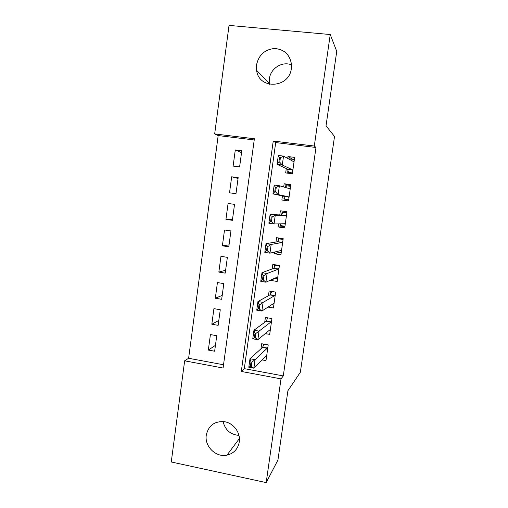 <?xml version="1.0" encoding="UTF-8"?>
<svg xmlns="http://www.w3.org/2000/svg" width="508" height="508" viewBox="0 0 508 508"><rect width="100%" height="100%" fill="white"/><g stroke="black" fill="none" stroke-linecap="round" stroke-linejoin="round"><path stroke-width="0.76" d="M269.596 84.296L269.424 78.689C270.529 68.37 282.238 60.979 291.522 64.865M291.37 68.377C289.42 88.398 258.801 89.891 256.61 70.345L256.54 64.872C258.737 55.004 264.725 49.543 274.504 48.501C284.27 49.27 289.935 54.616 291.503 64.554L291.37 68.377M238.951 435.4C230.448 434.626 225.152 430.003 223.076 421.532M239.287 441.916C237.941 449.04 233.826 453.454 226.949 455.155C215.976 457.702 204.362 446.341 206.292 435.07C208.534 425.431 214.611 420.98 224.53 421.723C233.597 423.075 240.76 432.841 239.287 441.916M171.26 461.982L184.645 360.82L223.082 368.027L254.387 138.76L214.668 133.941L229.032 25.4L330.238 34.531L314.3 146.037L273.234 141.053L241.306 371.443L281.013 378.879L266.186 482.6L171.26 461.982M254.229 139.96L218.18 135.572L188.62 358.267L184.645 360.82M218.18 135.572L214.668 133.941M286.29 168.542L285.674 172.904L292.354 173.774L294.665 157.404L287.966 156.566L287.712 158.407M282.448 195.885L281.87 200.006L288.525 200.927L290.817 184.652L284.15 183.763L283.699 186.982M278.524 223.876L278.092 226.955L284.715 227.921L287.001 211.741L280.359 210.807L279.775 214.935M274.568 252.057L274.326 253.752L280.93 254.762L283.197 238.677L276.581 237.693L275.977 242.011M270.637 280.073L270.586 280.397L277.165 281.451L279.419 265.455L272.828 264.433L272.199 268.935M268.034 307.086L273.418 307.994L275.666 292.087L269.1 291.014L268.44 295.707M265.278 333.61L269.697 334.385L271.926 318.567L265.392 317.449L264.706 322.326M215.449 345.345L208.337 350.069L210.42 334.575L216.751 335.705L214.649 351.225L208.337 350.069M218.821 320.434L211.817 324.225L213.919 308.648L220.269 309.734L218.154 325.336L211.817 324.225M222.212 295.389L215.322 298.234L217.43 282.569L223.806 283.61L221.685 299.301L215.322 298.234M225.622 270.212L218.84 272.098L220.961 256.343L227.362 257.346L225.228 273.12L218.84 272.098M229.051 244.9L222.383 245.815L224.517 229.978L230.943 230.93L228.791 246.793L222.383 245.815M232.493 219.45L225.939 219.386L228.086 203.46L234.537 204.368L232.378 220.32L225.939 219.386M238.049 178.448L231.68 176.79L229.521 192.811L235.985 193.7L238.157 177.654L231.68 176.79M188.62 358.267L223.526 364.776M239.605 166.922L241.795 150.787L235.293 149.974L233.121 166.084L239.605 166.922M283.286 375.92L315.989 147.479L275.692 142.577L244.297 368.649L283.286 375.92L281.013 378.879M262.204 359.931L265.995 360.623L268.211 344.9L261.703 343.732L260.991 348.793M330.238 34.531L336.74 51.372L326.028 125.838L334.524 136.455L300.349 372.269L287.922 390.69L277.946 460.007L266.186 482.6M315.989 147.479L314.3 146.037M244.297 368.649L241.306 371.443M275.692 142.577L273.234 141.053M241.541 152.635L235.293 149.974M274.784 278.511L270.586 280.397M279.584 252.419L274.326 253.752M284.899 226.638L278.092 226.955M290.652 185.826L284.15 183.763M292.843 159.322L287.966 156.566M266.516 356.921L265.449 356.724M263.519 344.062L263.246 345.967M266.586 356.438L266.046 356.127L253.867 368.192L248.799 367.252L249.987 358.731L262.477 347.453L264.116 344.164M251.003 361.994L250.406 366.281L251.257 366.433L251.854 362.153L251.003 361.994L249.987 358.731L255.06 359.664L267.151 348.291L267.964 346.672M251.854 362.153L255.06 359.664L253.867 368.192L251.257 366.433M248.799 367.252L250.406 366.281M270.167 331.07L268.681 330.816M267.214 317.76L266.916 319.888M270.262 330.39L269.735 329.946L257.854 339.7L252.762 338.798L253.956 330.225L266.154 321.259L267.754 317.856M255.003 333.337L254.4 337.649L255.251 337.801L255.854 333.489L255.003 333.337L253.956 330.225L259.055 331.121L270.847 322.066L271.647 320.573M255.854 333.489L259.055 331.121L257.854 339.7L255.251 337.801M252.762 338.798L254.4 337.649M273.831 305.079L271.716 304.73M270.929 291.313L270.599 293.662M273.958 304.203L273.45 303.619L261.861 311.036L256.75 310.172L257.956 301.549L269.856 294.919L271.431 292.138L271.043 291.332M259.023 304.502L258.42 308.839L259.277 308.985L259.88 304.648L259.023 304.502L257.956 301.549L263.074 302.4L274.568 295.694L275.349 294.322M259.88 304.648L263.074 302.4L261.861 311.036L259.277 308.985M256.75 310.172L258.42 308.839M277.52 278.949L274.301 278.435M275.368 264.827L274.618 265.087L274.307 267.291M279.368 265.824L274.618 265.087L275.12 265.894L273.577 268.427L261.976 272.694L267.113 273.507L278.308 269.17L279.07 267.932M263.322 279.991L263.931 275.628L263.068 275.495L262.458 279.857L263.322 279.991L265.9 282.194L260.763 281.369L261.976 272.694L263.068 275.495M277.673 277.863L277.184 277.146L265.9 282.194L267.113 273.507L263.931 275.628M260.763 281.369L262.458 279.857M281.222 252.666L276.466 251.943L276.511 251.587M281.108 238.366L278.314 238.76L278.035 240.773M283.089 239.471L278.314 238.76L278.829 239.503L277.324 241.789L266.021 243.656L271.183 244.431L282.067 242.5L282.816 241.383M267.392 250.819L268.002 246.431L267.138 246.297L266.529 250.692L267.392 250.819L269.958 253.174L264.801 252.387L266.021 243.656L267.138 246.297M281.407 251.371L280.937 250.52L269.958 253.174L271.183 244.431L268.002 246.431M276.466 251.943L277.07 251.454M264.801 252.387L266.529 250.692M284.956 226.238L280.175 225.546L280.397 223.971M286.868 212.649L282.035 212.293L281.781 214.103M286.823 212.966L282.035 212.293L282.562 212.966L281.083 214.998L270.091 214.44L275.272 215.176L285.852 215.678L286.582 214.694M271.488 221.469L272.104 217.049L271.24 216.922L270.624 221.342L271.488 221.469L274.041 223.971L268.865 223.228L270.091 214.44L271.24 216.922M285.166 224.739L284.715 223.736L274.041 223.971L275.272 215.176L272.104 217.049M280.175 225.546L280.854 225.12L280.34 223.838M268.865 223.228L270.624 221.342M288.703 199.663L283.902 199.003L288.671 199.892M290.582 186.315L285.775 185.674L285.553 187.281M284.156 197.206L283.902 199.003L284.594 198.501L283.731 196.158L272.955 193.885L274.187 185.045L279.387 185.744L289.655 188.697L290.366 187.846M285.401 187.471L286.315 186.277L285.775 185.674M289.801 188.608L288.944 188.493L289.801 188.608M275.609 191.929L276.231 187.484L275.361 187.363L274.739 191.808L275.609 191.929L278.149 194.589L272.955 193.885L274.739 191.808M288.944 197.949L288.512 196.806L278.149 194.589L279.387 185.744L276.231 187.484M274.187 185.045L275.361 187.363M292.475 172.936L287.655 172.307L290.538 173.539M294.367 159.512L289.541 158.902L289.477 159.372M287.941 170.288L287.655 172.307L288.36 171.729L287.534 169.107L277.07 164.357L278.308 155.467L283.534 156.121L293.478 161.569L294.176 160.846M289.935 159.626L289.541 158.902M279.762 162.204L280.384 157.734L279.508 157.62L278.886 162.096L279.762 162.204L282.289 165.024L277.07 164.357L278.886 162.096M292.748 171.006L292.329 169.723L282.289 165.024L283.534 156.121L280.384 157.734M278.308 155.467L279.508 157.62M267.322 348.024L262.649 347.186M267.151 348.291L262.477 347.453M271.018 321.831L266.325 321.024M270.847 322.066L266.154 321.259M274.733 295.485L270.027 294.71M274.568 295.694L269.856 294.919M278.467 268.992L273.742 268.249M278.308 269.17L273.577 268.427M282.226 242.348L277.482 241.643M282.067 242.5L277.324 241.789M286.004 215.557L281.241 214.884M285.852 215.678L281.083 214.998M284.829 223.863L284.074 223.755M288.512 196.806L283.731 196.158M288.62 196.964L283.851 196.31M293.624 161.506L293.294 161.468M292.329 169.723L287.534 169.107M292.437 169.907L287.649 169.291M256.61 70.345L269.481 83.674M226.949 455.155L239.42 438.512M267.202 348.228L262.528 347.389M270.916 321.989L266.23 321.183M274.657 295.605L269.945 294.831M278.409 269.081L273.685 268.338M282.188 242.405L277.444 241.694M285.985 215.583L281.222 214.909"/></g></svg>
